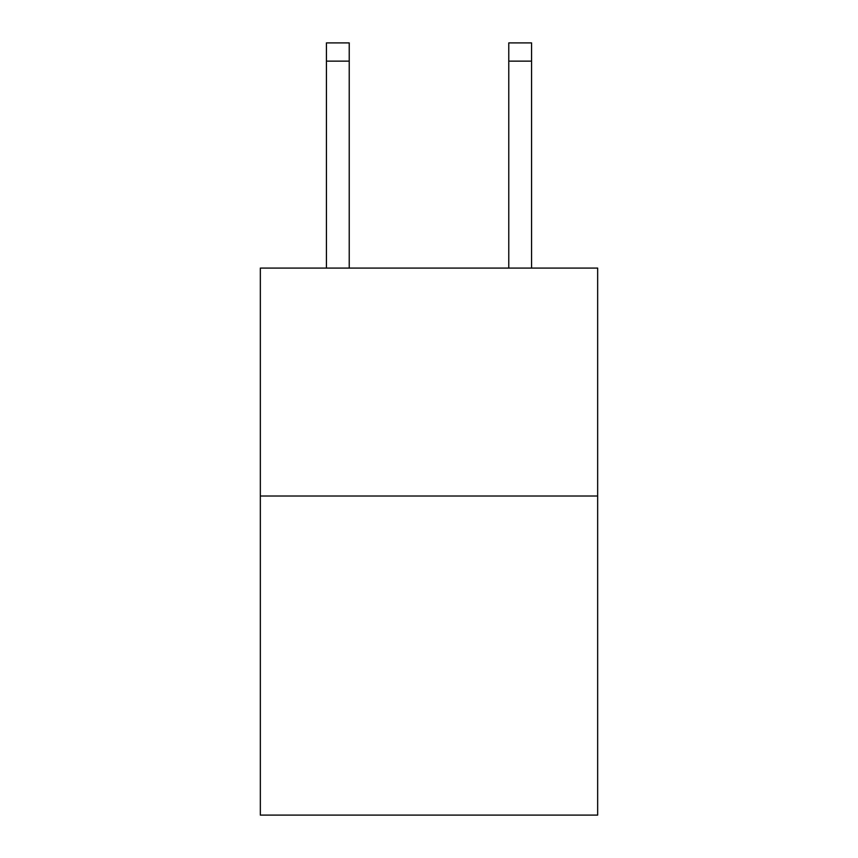 <?xml version="1.0" encoding="UTF-8"?>
<svg xmlns="http://www.w3.org/2000/svg" width="858" height="858" viewBox="0 0 858 858"><rect width="100%" height="100%" fill="white"/><g stroke="black" fill="none" stroke-linecap="round" stroke-linejoin="round"><path stroke-width="1.29" d="M597.661 496.01L597.661 815.1L260.339 815.1L260.339 268.082L597.661 268.082L597.661 496.01L260.339 496.01M508.773 268.082L508.773 42.9L531.563 42.9L531.563 268.082M508.773 42.9L531.563 42.9M349.227 268.082L349.227 61.133L326.437 61.133L326.437 42.9L349.227 42.9L349.227 61.133M326.437 268.082L326.437 61.133M349.227 42.9L326.437 42.9M508.773 61.133L531.563 61.133"/></g></svg>
